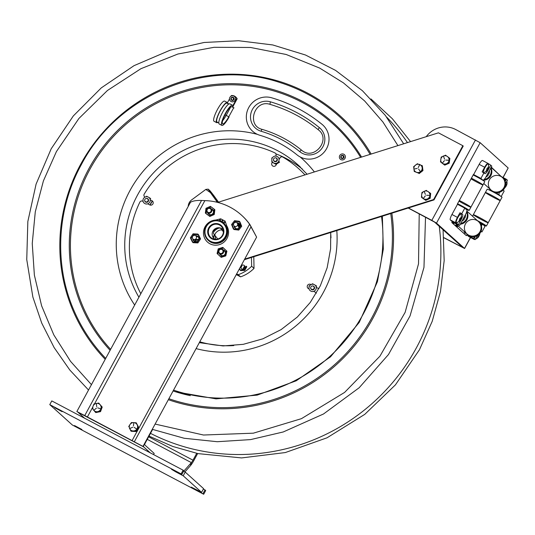 <?xml version="1.0" encoding="UTF-8"?>
<svg xmlns="http://www.w3.org/2000/svg" width="535" height="535" viewBox="0 0 535 535"><rect width="100%" height="100%" fill="white"/><g stroke="black" fill="none" stroke-linecap="round" stroke-linejoin="round"><path stroke-width="0.8" d="M175.921 471.95L171.501 469.295L181.806 474.525L183.819 470.813L183.117 470.178L51.788 400.916L49.775 404.627L72.359 425.004L203.688 494.266L191.269 487.131L201.575 492.354L203.588 488.649L185.23 472.091L183.217 475.796L175.921 471.95L176.149 471.536M183.599 471.228L185.23 472.091M81.895 429.505L74.532 425.566L81.895 429.505M62.127 411.676L54.764 407.73L62.127 411.676M203.36 489.057L204.999 489.92L202.986 493.631M203.688 494.266L205.701 490.555L204.999 489.92M181.806 474.525L181.104 473.89L183.117 470.178M181.104 473.89L49.775 404.627M201.575 492.354L183.217 475.796M184.916 471.923L190.433 465.691A8.453 1.846 -62.2 0 0 193.69 460.822L197.649 453.533M190.433 465.691L191.356 462.621L183.692 471.275M147.245 439.355L191.356 462.621A4.226 0.923 117.8 0 0 192.988 460.187L196.706 453.332M152.094 429.638L152.381 429.893L145.413 442.733A2.113 0.461 117.8 0 0 144.758 444.906L154.187 453.419L153.552 454.589M144.102 444.358A4.387 0.956 117.8 0 0 143.674 446.899L78.01 412.271L84.617 418.236M150.281 452.864L143.674 446.899M148.182 199.903A1.772 1.732 -47.9 0 0 145.366 198.839A1.772 1.732 -47.9 0 0 145.787 201.835A1.772 1.732 -47.9 0 0 148.182 199.903M313.965 288.539A1.772 1.732 -47.9 0 0 312.4 285.978A1.772 1.732 -47.9 0 0 310.935 288.673A1.772 1.732 -47.9 0 0 313.965 288.539M276.782 160.393A1.772 1.732 -47.9 0 0 275.217 157.832A1.772 1.732 -47.9 0 0 273.753 160.533A1.772 1.732 -47.9 0 0 276.782 160.393M341.136 157.243A1.859 1.812 -47.9 0 0 341.23 158.119M343.443 155.665A1.859 1.812 -47.9 0 0 342.567 155.658M231.675 99.777A1.859 1.812 -47.9 0 0 231.749 100.292M233.889 97.918A1.859 1.812 -47.9 0 0 233.367 97.898M149.9 204.979A101.429 98.828 132.1 0 1 152.254 200.886A101.429 98.828 -47.9 0 0 149.9 204.979M271.834 160.547A3.712 3.611 -47.9 0 0 273.117 162.647L271.907 162.031L271.807 159.263A3.712 3.611 -47.9 0 1 273.01 157.049L274.114 156.354A3.712 3.611 -47.9 0 1 276.595 156.24L277.725 156.835A3.712 3.611 -47.9 0 1 279.009 158.935A101.429 98.828 132.1 0 1 279.33 159.076A101.429 98.828 -47.9 0 0 279.009 158.935L279.029 160.226A3.712 3.611 -47.9 0 1 277.832 162.439L275.552 163.951L276.02 164.379L279.584 162.132L279.109 161.704L277.832 162.439M146.737 202.31A104.646 101.964 132.1 0 1 146.991 201.842M148.162 199.802A104.646 101.964 132.1 0 1 148.382 199.428M275.893 153.853A104.646 101.964 132.1 0 1 302.302 169M341.029 157.885A1.859 1.812 132.1 0 1 341.236 156.34M341.678 155.852A1.859 1.812 132.1 0 1 343.189 155.491M453.64 224.198A2.876 2.802 132.1 0 1 453.259 222.968A2.909 2.829 -47.9 0 0 453.54 224.111M453.633 223.135A2.876 2.802 -47.9 0 0 454.021 224.546M223.255 228.305A13.188 12.847 -47.9 0 0 222.767 228.438M221.905 228.719A13.188 12.847 -47.9 0 0 221.283 228.967M214.655 235.059A13.188 12.847 -47.9 0 0 213.505 238.028M213.311 238.918A13.188 12.847 -47.9 0 0 213.231 239.419M223.088 227.937A13.188 12.847 -47.9 0 0 222.587 228.071M221.436 228.445A13.188 12.847 -47.9 0 0 221.022 228.612M214.348 234.651A13.188 12.847 -47.9 0 0 213.184 237.587M212.93 238.77A13.188 12.847 -47.9 0 0 212.85 239.285M462.849 145.714L463.23 146.055L433.992 199.909L433.611 199.562L462.849 145.714L438.433 132.834L217.718 202.411A9.724 0.448 53.5 0 1 213.492 196.793A9.724 0.448 53.5 0 1 209.325 190.467A9.724 0.448 53.5 0 1 212.502 194.078A9.724 0.448 53.5 0 1 218.481 202.176M244.375 259.682L433.992 199.909M234.885 226.459A2.876 2.802 -47.9 0 0 235.614 228.318M239.446 224.071A2.876 2.802 -47.9 0 0 237.52 223.543M208.603 213.599A2.876 2.802 -47.9 0 0 209.085 214.328M212.917 210.081A2.876 2.802 -47.9 0 0 212.141 209.68M211.358 209.539A2.876 2.802 -47.9 0 0 210.991 209.553M208.356 212.469A2.876 2.802 -47.9 0 0 208.382 212.836M220.487 254.56A2.876 2.802 -47.9 0 0 220.968 255.289M224.8 251.042A2.876 2.802 -47.9 0 0 224.025 250.634M223.242 250.5A2.876 2.802 -47.9 0 0 222.874 250.507M220.239 253.429A2.876 2.802 -47.9 0 0 220.266 253.791M193.71 239.439A2.876 2.802 -47.9 0 0 194.439 241.298M198.271 237.052A2.876 2.802 -47.9 0 0 196.345 236.517M244.676 259.121L433.611 199.562M236.276 228.686A2.876 2.802 132.1 0 1 234.511 226.292M237.313 223.189A2.876 2.802 132.1 0 1 239.874 224.7M209.747 214.696A2.876 2.802 132.1 0 1 208.222 213.258M211.76 209.332A2.876 2.802 132.1 0 1 213.351 210.71M221.637 255.656A2.876 2.802 132.1 0 1 220.106 254.219M223.643 250.293A2.876 2.802 132.1 0 1 225.235 251.664M195.108 241.666A2.876 2.802 132.1 0 1 193.342 239.265M196.138 236.162A2.876 2.802 132.1 0 1 198.706 237.674M222.119 222.078L223.195 220.092L225.115 221.109L226.746 225.823A12.726 12.405 -47.9 0 1 220.54 244.241A12.726 12.405 -47.9 0 1 203.701 235.353A12.726 12.405 -47.9 0 1 215.806 220.052L220.687 218.775L222.613 219.785L221.55 221.744M222.065 222.172L221.885 222.507M225.556 226.693A10.753 10.479 132.1 0 1 211.86 241.867M221.945 222.399A11.496 11.202 132.1 0 0 221.329 222.145L221.483 221.864M219.524 220.066A0.662 0.642 132.1 0 1 220.647 220.012A0.662 0.642 132.1 0 1 220.106 221.015A0.662 0.642 132.1 0 1 219.524 220.066M223.536 222.179A0.662 0.642 132.1 0 1 224.66 222.132A0.662 0.642 132.1 0 1 224.118 223.135A0.662 0.642 132.1 0 1 223.536 222.179M238.757 230.09L241.7 226.265L239.927 221.878L235.213 221.323L232.27 225.148L234.042 229.535L238.757 230.09L238.068 229.468L233.354 228.913L231.581 224.526L234.524 220.694L239.239 221.256L241.011 225.643L238.068 229.468M234.042 229.535L233.354 228.913M241.7 226.265L241.011 225.643M232.27 225.148L231.581 224.526M235.213 221.323L234.524 220.694M239.927 221.878L239.239 221.256M197.876 242.93L200.565 238.918L198.498 234.671L193.744 234.437L191.062 238.449L193.128 242.696L197.876 242.93L197.188 242.308L192.439 242.074L190.373 237.828L193.055 233.815L197.81 234.049L199.876 238.296L197.188 242.308M193.128 242.696L192.439 242.074M200.565 238.918L199.876 238.296M191.062 238.449L190.373 237.828M193.744 234.437L193.055 233.815M198.498 234.671L197.81 234.049M207.754 208.496L206.671 208.917L206.062 213.666L209.847 216.468L214.241 214.515L213.552 213.893L209.158 215.846L205.366 213.044L205.982 208.296L210.375 206.343L214.16 209.145L213.552 213.893M209.847 216.468L209.158 215.846M214.241 214.515L214.856 209.767L214.16 209.145M206.062 213.666L205.366 213.044M206.671 208.917L205.982 208.296M214.147 209.252L210.375 206.343M211.064 206.965L208.817 208.041M225.777 255.89L225.088 255.269L220.514 256.72L221.202 257.342L225.777 255.89L226.914 251.223L223.476 248.006L218.902 249.457L217.765 254.125L220.534 256.713M220.514 256.72L217.076 253.503L218.213 248.835L222.787 247.384L225.803 250.206L226.225 250.601L225.088 255.269M217.765 254.125L217.076 253.503M218.902 249.457L218.213 248.835M223.476 248.006L222.787 247.384M226.914 251.223L226.225 250.601M210.91 211.439A2.133 2.08 -47.9 0 0 209.031 208.362A2.133 2.08 -47.9 0 0 207.272 211.599A2.133 2.08 -47.9 0 0 210.91 211.439M208.316 212.455A2.642 2.575 -47.9 0 0 208.476 213.124M207.46 212.569A2.642 2.575 -47.9 0 0 211.512 211.813A2.642 2.575 -47.9 0 0 207.319 208.884A2.642 2.575 -47.9 0 0 207.46 212.569L209.138 214.08A2.642 2.575 -47.9 0 0 210.971 214.729M213.505 211.92A2.642 2.575 -47.9 0 0 212.676 210.161L210.997 208.65M211.659 209.6A2.642 2.575 -47.9 0 0 210.971 209.506M196.271 238.409A2.133 2.08 -47.9 0 0 194.386 235.326A2.133 2.08 -47.9 0 0 192.627 238.57A2.133 2.08 -47.9 0 0 196.271 238.409M237.44 225.429A2.133 2.08 -47.9 0 0 235.56 222.353A2.133 2.08 -47.9 0 0 233.802 225.589A2.133 2.08 -47.9 0 0 237.44 225.429M222.801 252.4A2.133 2.08 -47.9 0 0 220.915 249.317A2.133 2.08 -47.9 0 0 219.156 252.56A2.133 2.08 -47.9 0 0 222.801 252.4M220.199 253.409A2.642 2.575 -47.9 0 0 220.36 254.085M219.343 253.53A2.642 2.575 -47.9 0 0 223.396 252.767A2.642 2.575 -47.9 0 0 219.203 249.845A2.642 2.575 -47.9 0 0 219.343 253.53L221.022 255.041A2.642 2.575 -47.9 0 0 222.861 255.69M225.389 252.881A2.642 2.575 -47.9 0 0 224.56 251.116L222.881 249.604M223.543 250.561A2.642 2.575 -47.9 0 0 222.854 250.467M96.374 408.158L94.06 410.131M92.281 408.526L93.057 406.185A4.226 4.119 132.1 0 1 98.413 403.591A4.226 4.119 132.1 0 1 100.868 408.901A4.226 4.119 132.1 0 1 95.504 411.495A4.226 4.119 132.1 0 1 93.057 406.185L93.959 403.958L98.707 403.036L101.77 406.674L100.085 411.241L95.344 412.164L93.271 409.583M96.741 406.74L96.407 403.758L96.741 406.74M97.711 407.897L100.58 408.713L97.711 407.897M94.367 410.88L95.431 412.144M100.085 411.241L100.526 411.642L95.785 412.565L95.344 412.164M100.526 411.642L102.212 407.075L101.77 406.674M102.212 407.075L98.707 403.036M99.049 403.45L98.386 403.584M94.374 404.333L93.959 403.958M92.876 408.486L92.715 408.927M136.559 428.936L134.084 427.305M128.708 426.602L129.998 424.522A4.226 4.119 132.1 0 1 135.79 423.272A4.226 4.119 132.1 0 1 136.886 429.05A4.226 4.119 132.1 0 1 131.095 430.294A4.226 4.119 132.1 0 1 129.998 424.522L131.416 422.55L136.218 422.784L138.304 427.077L135.589 431.136L130.794 430.896L129.296 427.311M133.422 425.947L133.81 422.951L133.422 425.947M132.727 427.238L129.951 428.468L132.727 427.238M130.527 429.846L131.042 430.896M135.589 431.136L136.03 431.531L131.236 431.29L130.794 430.896M136.03 431.531L138.746 427.472L138.304 427.077M138.746 427.472L136.218 422.784M136.392 423.172L135.549 423.125M131.898 422.944L131.416 422.55M297.045 154.889A111.547 108.692 -47.9 0 0 259.849 135.268A19.735 19.233 132.1 0 1 247.25 111.073A19.735 19.233 132.1 0 1 271.72 97.811A151.017 147.152 132.1 0 1 322.077 124.374A19.735 19.233 132.1 0 1 324.457 151.786A19.735 19.233 132.1 0 1 297.045 154.889M230.759 106.92L226.165 115.386A9.704 2.12 -62.2 0 1 222.627 120.736M234.016 107.923L233.735 107.669L228.786 116.77A9.704 2.12 -62.2 0 1 222.64 123.893A9.704 2.12 -62.2 0 1 225.295 114.323A9.704 2.12 -62.2 0 1 231.695 106.732A9.704 2.12 -62.2 0 1 231.789 106.799L231.581 106.686M233.735 107.669L232.284 106.9M231.789 106.799L232.157 107.127L232.966 105.642L232.598 105.315A11.395 2.488 117.8 0 0 232.484 105.234A11.395 2.488 117.8 0 0 224.967 114.149A11.395 2.488 117.8 0 0 221.858 125.391A11.395 2.488 117.8 0 0 229.074 117.025M229.97 103.93A11.395 2.488 117.8 0 0 229.856 103.85A11.395 2.488 117.8 0 0 222.339 112.765A11.395 2.488 117.8 0 0 219.23 124L221.858 125.391M226.893 102.446L227.415 102.58A11.395 2.488 117.8 0 0 227.301 102.499A11.395 2.488 117.8 0 0 219.791 111.42A11.395 2.488 117.8 0 0 216.675 122.655A11.395 2.488 117.8 0 0 217.798 122.408M224.787 101.195A11.395 2.488 117.8 0 0 224.673 101.115A11.395 2.488 117.8 0 0 217.163 110.036A11.395 2.488 117.8 0 0 214.047 121.271L216.675 122.655M232.651 107.094L237.159 98.794A5.497 5.35 -47.9 0 0 235.781 97.049M231.722 100.279A1.725 1.679 132.1 0 1 231.561 99.677M233.26 97.798A1.725 1.679 132.1 0 1 233.869 97.898M232.919 105.602L236.791 98.46A5.497 5.35 -47.9 0 0 231.321 95.578L230.946 96.26M229.482 98.962L227.482 102.64M227.435 102.727L227.248 103.074L228.947 103.964M232.498 97.524A1.725 1.679 132.1 0 1 233.648 97.624M231.428 100.085A1.725 1.679 132.1 0 1 231.207 98.948M226.044 102.834L226.559 103.108M226.372 103.155L226.024 102.847M227.061 103.235A10.653 2.327 117.8 0 0 226.954 103.161A10.653 2.327 117.8 0 0 219.932 111.494A10.653 2.327 117.8 0 0 217.023 122L218.795 122.936M343.865 156.2A1.725 1.679 -47.9 0 0 343.363 156.153M341.704 157.992A1.725 1.679 -47.9 0 0 341.805 158.48M233.019 101.77A3.056 2.976 -47.9 0 0 234.798 96.808A3.056 2.976 -47.9 0 0 229.662 97.858A3.056 2.976 -47.9 0 0 233.019 101.77M232.21 97.21A1.658 1.612 -47.9 0 0 231.247 99.898A1.658 1.612 -47.9 0 0 234.029 99.329A1.658 1.612 -47.9 0 0 232.21 97.21M343.263 159.804A3.056 2.976 -47.9 0 0 344.446 154.682A3.056 2.976 -47.9 0 0 339.451 156.327A3.056 2.976 -47.9 0 0 343.263 159.804M341.912 155.384A1.658 1.612 -47.9 0 0 341.27 158.159A1.658 1.612 -47.9 0 0 343.978 157.27A1.658 1.612 -47.9 0 0 341.912 155.384M342.166 158.046L342.266 158.708M344.032 157.778L343.818 156.588L343.156 156.695M342.52 158.133A1.271 1.237 132.1 0 1 341.183 156.467A1.271 1.237 132.1 0 1 343.323 156.1A1.271 1.237 132.1 0 1 342.52 158.133M232.27 99.978L232.391 100.633M233.421 99.543L233.053 99.858M234.123 99.644L233.869 98.46L233.213 98.594M232.672 100.005A1.271 1.237 132.1 0 1 231.274 98.38A1.271 1.237 132.1 0 1 233.407 97.938A1.271 1.237 132.1 0 1 232.672 100.005M456.154 226.559L457.893 226.532L457.204 225.91L455.492 225.87M443.642 161.403A3.551 3.457 -47.9 0 0 443.582 161.751M421.881 197.642L425.766 200.384L421.881 197.642M425.766 200.384L430.167 198.325L429.725 197.93L425.325 199.99M430.167 198.325L430.688 193.51L430.247 193.115L429.725 197.93M430.234 193.195L428.843 192.212M427.545 191.296L430.247 193.115M426.803 190.768L426.362 190.975M422.376 192.807L421.961 192.433L426.362 190.373M421.961 196.893L421.894 197.555M421.44 197.248L421.961 192.433M421.64 194.78A4.226 4.119 132.1 0 1 426.228 190.962A4.226 4.119 132.1 0 1 429.926 195.462A4.226 4.119 132.1 0 1 425.332 199.287A4.226 4.119 132.1 0 1 421.64 194.78M425.365 194.406L424.308 191.617L425.365 194.406M425.358 195.857L423.452 198.238L425.358 195.857M426.602 195.275L429.598 195.355L426.602 195.275M421.934 165.643L420.811 165.195M418.283 164.191L422.356 165.81L422.958 170.585L422.516 170.19L418.678 173.2L414.244 171.441L413.649 166.666L417.481 163.656M414.09 167.081L413.649 166.666M414.551 170.779L414.652 171.595M418.678 173.2L414.244 171.441M419.119 173.594L422.958 170.585M421.914 165.415L422.516 170.19M422.155 167.743A4.226 4.119 132.1 0 1 418.537 172.497A4.226 4.119 132.1 0 1 413.883 168.993A4.226 4.119 132.1 0 1 417.501 164.238A4.226 4.119 132.1 0 1 422.155 167.743M418.584 168.973L420.269 171.427L418.584 168.973M418.263 167.562L419.58 164.82L418.263 167.562M417.18 168.411L414.224 169.027L417.18 168.411M447.24 160.253A2.133 2.08 132.1 0 1 448.317 160.319M440.947 162.252L444.725 165.134L440.947 162.252M444.725 165.134L449.193 163.235L448.751 162.841L444.284 164.74M449.193 163.235L449.881 158.44L449.44 158.039L448.751 162.841M449.433 158.093L447.976 156.982M446.932 156.187L449.44 158.039M446.103 155.551L445.622 155.759M441.609 157.43L441.194 157.063L445.662 155.157M441.047 161.55L440.954 162.192M440.506 161.858L441.194 157.063M440.786 159.403A4.226 4.119 132.1 0 1 445.508 155.745A4.226 4.119 132.1 0 1 449.032 160.38A4.226 4.119 132.1 0 1 444.317 164.038A4.226 4.119 132.1 0 1 440.786 159.403M444.525 159.156L443.568 156.327L444.525 159.156M444.458 160.614L442.472 162.921L444.458 160.614M445.722 160.072L448.718 160.259L445.722 160.072M452.309 221.697A2.133 2.08 -47.9 0 0 454.964 223.135M456.984 224.961L456.984 224.967A2.909 2.829 132.1 0 1 454.643 225.108M233.775 345.583A102.272 99.657 132.1 0 1 199.782 341.811M313.677 291.361L315.456 292.297A2.113 2.06 132.1 0 1 316.339 293.22M309.07 288.933L308.427 288.592A2.374 2.314 132.1 0 1 307.511 285.423A2.374 2.314 132.1 0 1 310.695 284.419L311.082 284.627M316.192 287.322L317.723 288.124A2.113 2.06 132.1 0 0 319.047 288.325M279.023 159.637L279.945 157.939A2.113 2.06 132.1 0 1 282.854 157.089A102.272 99.657 132.1 0 1 304.983 174.905M330.603 232.498A102.272 99.657 132.1 0 1 330.971 237.841M276.669 163.971L276.067 165.081A2.374 2.314 132.1 0 1 272.883 166.084A2.374 2.314 132.1 0 1 271.961 162.914L272.268 162.352M275.672 156.08L275.839 155.772A2.113 2.06 132.1 0 0 274.943 152.916A102.272 99.657 132.1 0 0 144.209 194.125A2.113 2.06 132.1 0 0 144.978 197.027L145.099 197.087M150.208 199.782L152.007 200.732A2.374 2.314 132.1 0 1 152.923 203.902A2.374 2.314 132.1 0 1 149.74 204.905L147.693 203.822M143.086 201.394L142.711 201.2A2.113 2.06 132.1 0 0 139.842 202.176A102.272 99.657 132.1 0 0 140.812 293.728M242.776 269.292L243.084 268.73A2.327 2.267 132.1 0 1 243.579 267.814L244.408 266.29L244.963 266.577M236.283 274.582L240.589 276.849A34.487 33.605 -47.9 0 0 254.025 268.376L253.797 256.706M221.095 226.111A1.016 0.99 132.1 0 1 221.383 225.844L221.517 225.757M212.89 231.2L217.33 228.398M241.519 265.581L241.552 265.627A1.016 0.99 132.1 0 1 241.512 266.724A4.688 4.568 -47.9 0 0 240.904 267.928M243.164 269.265A2.153 2.1 132.1 0 1 245.03 267.199M242.743 265.039A1.077 1.05 132.1 0 1 242.041 265.24M254.025 268.376L251.644 266.229A34.487 33.605 132.1 0 1 238.209 274.702L236.664 273.887M240.589 276.849L238.209 274.702M251.477 257.442L251.644 266.229M216.722 228.017A1.016 0.99 132.1 0 1 217.37 228.458L217.457 228.605M215.337 229.91L212.709 231.568M210.215 236.891L210.235 237.694M209.352 236.737L209.332 235.681M220.199 228.238L219.999 227.903M220.28 225.456L220.794 225.135M221.677 225.917L221.202 226.211M215.15 239.279A11.663 11.369 132.1 0 1 215.404 238.242M222.446 230.531A11.663 11.369 132.1 0 1 223.316 230.224M193.958 240.563A34.487 33.605 132.1 0 1 194.058 239.519M241.044 266.176A2.153 2.1 132.1 0 1 244.722 266.009A2.153 2.1 132.1 0 1 242.943 269.286A2.153 2.1 132.1 0 1 241.044 266.176M198.525 240.068L196.265 240.095L195.502 241.733M196.265 240.095L195.643 239.533L194.613 241.419M195.643 239.533L198.839 239.386M239.493 268.67L240.636 270.603L239.346 268.951M240.636 270.603L244.776 270.416L246.782 266.731L246.16 266.169L244.154 269.854L240.014 270.041M244.776 270.416L244.154 269.854M147.165 196.706L146.583 196.225L147.794 196.847A3.712 3.611 -47.9 0 0 145.306 196.96L144.209 197.649A3.712 3.611 -47.9 0 0 143.005 199.863L143.032 201.153A3.712 3.611 -47.9 0 0 144.316 203.253L145.44 203.848A3.712 3.611 -47.9 0 0 147.927 203.735L149.024 203.039A3.712 3.611 -47.9 0 0 150.228 200.826L150.201 199.542A3.712 3.611 -47.9 0 0 148.917 197.442L150.696 198.572L149.385 197.883M147.794 196.847L148.917 197.442M144.798 199.649A1.993 1.946 -47.9 0 0 146.416 202.31A1.993 1.946 -47.9 0 0 148.549 199.943A1.993 1.946 -47.9 0 0 145.734 198.605M275.552 163.951L273.117 162.647M274.241 163.242A3.712 3.611 -47.9 0 0 276.729 163.128M273.599 159.042A1.993 1.946 -47.9 0 0 275.217 161.71A1.993 1.946 -47.9 0 0 277.357 159.336A1.993 1.946 -47.9 0 0 274.542 158.006M271.807 159.263L271.827 157.865L272.161 158.166M272.368 161.844L272.382 162.272M271.907 162.031L276.02 164.379M309.344 286.305L309.009 286.011L310.193 285.188A3.712 3.611 -47.9 0 0 308.989 287.402L309.016 288.693A3.712 3.611 -47.9 0 0 310.3 290.793L311.423 291.381A3.712 3.611 -47.9 0 0 313.911 291.274L315.015 290.579A3.712 3.611 -47.9 0 0 316.212 288.365L316.192 287.074A3.712 3.611 -47.9 0 0 314.908 284.974L316.687 286.111L315.376 285.416M313.777 284.379A3.712 3.611 -47.9 0 0 311.296 284.493L312.574 283.764L314.908 284.974M310.193 285.188L311.296 284.493M310.781 287.188A1.993 1.946 -47.9 0 0 312.4 289.85A1.993 1.946 -47.9 0 0 314.54 287.482A1.993 1.946 -47.9 0 0 311.724 286.145M312.574 283.764L313.042 284.192M503.014 177.486L508.176 167.983L480.162 142.705L436.507 223.108L464.594 248.487L443.816 237.747M467.162 234.143L466.339 235.661L451.801 222.54L452.269 221.677M457.612 204.357L457.345 204.116L473.455 174.443L475.174 175.995M476.036 175.828L475.662 176.249M484.83 161.704L485.961 162.306M491.277 167.101L499.376 174.805M492.454 191.583L491.926 190.834M480.162 142.705L455.693 129.517A23.246 22.651 132.1 0 0 426.228 136.686M508.176 167.983L503.114 177.54M408.365 207.981L431.825 220.353L475.481 139.949M436.507 223.108L431.825 220.353M443.803 237.6L462.594 247.397L434.547 222.072L408.198 208.035M490.582 190.634L489.953 189.838M464.647 234.129L465.47 232.611M453.158 223.77A2.909 2.829 132.1 0 1 452.864 222.667M483.072 180.442L485.171 178.349L491.805 166.124L490.742 165.168L488.234 169.796A5.276 1.15 -62.2 0 1 484.891 173.661A5.276 1.15 -62.2 0 1 484.837 173.628L482.135 171.869L484.643 167.241A5.276 1.15 -62.2 0 1 487.987 163.369A5.276 1.15 -62.2 0 1 488.04 163.409L490.742 165.168M483.252 180.509L480.932 178.409L483.954 172.832M488.495 164.987A8.453 8.239 -47.9 0 0 488.488 164.981L488.923 164.205M480.932 178.409L473.635 174.564L479.173 164.359A5.276 1.15 -62.2 0 1 482.516 160.487A5.276 1.15 -62.2 0 1 482.57 160.52L488.04 163.409M487.191 163.69L487.733 163.977M488.315 164.278L488.756 164.512M489.826 188.955L489.639 189.55L490.455 190.286L490.635 189.684M499.476 192.292L498.801 194.533L496.895 193.376L497.45 192.64M500.7 196.251L498.801 194.533M503.161 190.052A5.276 1.15 -62.2 0 0 503.274 190.259L504.157 191.055L501.168 196.559M505.595 183.572L507.421 180.208L506.357 179.252L505.174 181.432M506.19 179.559L505.595 179.245L504.853 180.616M501.415 176.644L506.357 179.252M464.788 208.142L457.492 204.29L451.948 214.495A5.276 1.15 -62.2 0 0 450.316 219.918L452.262 221.671L459.558 225.523L466.192 213.298L467.115 210.235L464.788 208.142L461.758 213.719L462.641 214.508A5.276 1.15 -62.2 0 1 461.01 219.932L458.495 224.566L456.669 223.603L457.318 222.406M459.558 225.523L458.495 224.566M460.963 214.127A5.276 1.15 117.8 0 0 460.816 213.552L459.933 212.756L461.758 213.719M456.669 223.603L455.787 222.807A5.276 1.15 -62.2 0 1 457.418 217.384L459.933 212.756M481.119 231.18L481.955 231.943L484.984 226.365L482.657 224.265L481.339 225.75M474.759 239.392A5.276 1.15 -62.2 0 1 474.277 239.479A5.276 1.15 -62.2 0 1 474.224 239.439L473.348 238.643L475.167 239.606L474.11 238.65L475.321 236.41M475.167 239.606L477.367 235.567M474.458 236.597L473.515 238.336M481.955 231.943L481.012 231.441M480.617 224.058L482.135 224.861M468.867 236.617A5.276 1.15 -62.2 0 1 468.807 236.59A5.276 1.15 -62.2 0 1 468.754 236.557L466.814 234.805L474.11 238.65M471.047 178.871A8.453 0.455 28.5 0 0 478.751 183.097A8.453 0.455 28.5 0 0 482.985 184.936A8.453 0.455 -151.5 0 0 474.144 179.626A8.453 0.455 28.5 0 1 482.985 184.936L470.907 207.185A8.453 0.455 -151.5 0 0 467.062 204.637A8.453 0.455 -151.5 0 0 459.318 200.471A8.453 0.455 28.5 0 1 462.066 201.876A8.453 0.455 28.5 0 1 470.907 207.185A8.453 0.455 28.5 0 1 466.674 205.353A8.453 0.455 28.5 0 1 458.963 201.127M474.144 179.626A8.453 0.455 -151.5 0 0 471.402 178.222A8.453 0.455 28.5 0 1 474.144 179.626M465.771 209.031A8.453 0.455 -151.5 0 0 469.141 210.429A8.453 0.455 -151.5 0 0 465.296 207.881A8.453 0.455 -151.5 0 0 457.559 203.721M465.437 208.724A6.634 0.361 -151.5 0 0 467.51 209.486L464.848 208.195M467.343 209.332L461.05 205.634A6.634 0.361 -151.5 0 1 467.343 209.332M457.365 204.076L460.174 205.172A6.634 0.361 -151.5 0 0 457.492 203.835M457.371 204.143L459.09 205.132M463.912 207.68L460.154 205.694M473.161 174.978A8.453 0.455 28.5 0 1 475.909 176.383A8.453 0.455 28.5 0 1 484.75 181.686L482.985 184.936M479.34 217.471A8.453 0.455 28.5 0 1 488.181 222.774A8.453 0.455 28.5 0 1 480.537 219.143A8.453 0.455 28.5 0 1 473.328 214.709A8.453 0.455 28.5 0 1 479.34 217.471M491.424 195.215A8.453 0.455 -151.5 0 0 485.405 192.46A8.453 0.455 28.5 0 1 491.424 195.215A8.453 0.455 28.5 0 1 500.265 200.525A8.453 0.455 -151.5 0 0 491.424 195.215M479.882 222.988A8.453 0.455 -151.5 0 0 480.403 223.262A8.453 0.455 -151.5 0 0 482.563 224.372M483.051 224.62A8.453 0.455 -151.5 0 0 486.422 226.017A8.453 0.455 -151.5 0 0 477.421 220.627M500.265 200.525L488.181 222.774A8.453 0.455 -151.5 0 0 480.972 218.34A8.453 0.455 -151.5 0 0 473.328 214.709L487.171 189.209A8.453 0.455 28.5 0 1 493.19 191.971A8.453 0.455 28.5 0 1 502.024 197.275L500.265 200.525A8.453 0.455 28.5 0 1 492.621 196.893A8.453 0.455 28.5 0 1 485.405 192.46M482.717 224.312A6.634 0.361 -151.5 0 0 484.79 225.075L480.537 223.215A6.634 0.361 -151.5 0 0 482.644 224.279M484.616 224.921L478.323 221.222A6.634 0.361 -151.5 0 1 484.616 224.921M479.286 222.326L478.35 221.463M505.555 185.05A5.397 2.093 -60.2 0 0 505.782 184.582A6.473 0.348 28.5 0 1 506.317 184.95A6.473 6.306 -47.9 0 0 506.692 183.552A5.397 1.13 -25.9 0 1 506.966 183.793A6.473 6.306 132.1 0 1 506.585 185.19A6.473 0.348 28.5 0 1 506.598 185.237A6.473 0.348 28.5 0 1 506.525 185.25A5.397 4.012 -64.9 0 1 505.756 186.668A6.473 0.348 -151.5 0 0 505.776 186.668M504.719 187.845A6.527 6.527 0 0 0 505.822 186.655A6.473 0.348 -151.5 0 0 505.816 186.608A6.473 6.306 132.1 0 1 504.846 187.698A5.397 0.789 -98 0 1 504.799 187.691M505.12 186.902A6.473 6.306 -47.9 0 0 505.548 186.367A6.473 0.348 -151.5 0 0 505.334 186.213M488.161 168.599A6.473 0.348 28.5 0 0 488.147 168.558A6.473 6.306 132.1 0 0 488.529 167.161A5.397 1.13 -25.9 0 0 488.254 166.913A6.473 6.306 -47.9 0 1 487.88 168.318A6.473 0.348 28.5 0 0 487.345 167.943A5.397 2.093 -60.2 0 1 486.576 169.361A6.473 0.348 -151.5 0 1 487.111 169.729A6.473 6.306 -47.9 0 1 486.134 170.819A5.397 0.789 -98 0 0 486.409 171.06A6.473 6.306 132.1 0 0 487.378 169.976A6.473 0.348 -151.5 0 1 487.385 170.023A6.527 6.527 0 0 1 483.834 172.504A4.842 1.057 -62.2 0 1 485.051 167.482A4.842 1.057 -62.2 0 1 488.261 164.118A6.527 6.527 0 0 1 488.161 168.599A6.473 0.348 28.5 0 1 488.087 168.619A5.397 4.012 -64.9 0 1 487.318 170.03A6.473 0.348 -151.5 0 0 487.338 170.036M475.408 239.172A6.527 6.527 0 0 0 478.598 236.798A6.473 0.348 -151.5 0 0 478.591 236.751A6.473 6.306 132.1 0 1 477.621 237.841A5.397 0.789 -98 0 1 477.347 237.593A6.473 6.306 -47.9 0 0 478.323 236.51A6.473 0.348 -151.5 0 0 477.788 236.136A5.397 2.093 -60.2 0 0 478.544 234.745A6.473 0.348 28.5 0 1 479.092 235.092A6.473 6.306 -47.9 0 0 479.434 233.902M479.587 233.735A5.397 1.13 -25.9 0 1 479.741 233.935A6.473 6.306 132.1 0 1 479.36 235.333A6.473 0.348 28.5 0 1 479.373 235.373A6.473 0.348 28.5 0 1 479.3 235.393A5.397 4.012 -64.9 0 1 478.531 236.811A6.473 0.348 -151.5 0 0 478.551 236.811M460.936 218.741A6.473 0.348 28.5 0 0 460.923 218.701A6.473 6.306 132.1 0 0 461.304 217.297A5.397 1.13 -25.9 0 0 461.03 217.056A6.473 6.306 -47.9 0 1 460.655 218.454A6.473 0.348 28.5 0 0 460.12 218.086A5.397 2.093 -60.2 0 1 459.351 219.504A6.473 0.348 -151.5 0 1 459.886 219.872A6.473 6.306 -47.9 0 1 458.91 220.962A5.397 0.789 -98 0 0 459.184 221.202A6.473 6.306 132.1 0 0 460.154 220.119A6.473 0.348 -151.5 0 1 460.16 220.159A6.527 6.527 0 0 1 456.609 222.647A4.842 1.057 -62.2 0 1 457.826 217.625A4.842 1.057 -62.2 0 1 461.036 214.254A6.527 6.527 0 0 1 460.936 218.741A6.473 0.348 28.5 0 1 460.862 218.755A5.397 4.012 -64.9 0 1 460.093 220.173A6.473 0.348 -151.5 0 0 460.113 220.173M465.055 232.243A3.712 0.809 -62.2 0 1 464.534 232.538L464.32 232.344A3.712 0.809 -62.2 0 1 464.36 231.615M490.896 167.796A8.453 8.239 132.1 0 1 483.493 180.241A8.453 8.239 -47.9 0 0 490.896 167.796M490.996 190.012A8.453 8.239 -47.9 0 0 502.773 189.25A8.453 8.239 -47.9 0 0 502.318 177.459A8.453 8.239 132.1 0 1 502.773 189.25A8.453 8.239 132.1 0 1 489.358 179.887A8.453 8.239 132.1 0 1 502.318 177.459L502.933 178.015A8.453 8.239 132.1 0 1 503.388 189.811A8.453 8.239 132.1 0 1 491.611 190.567L483.767 183.492M484.088 179.573A8.453 8.239 -47.9 0 0 490.702 168.164M487.418 164.191A8.453 8.239 -47.9 0 0 486.944 163.917M475.882 176.002A8.453 8.239 -47.9 0 0 476.297 176.59M481.747 179.633A8.453 8.239 -47.9 0 0 482.336 179.68M487.866 173.373L488.863 173.902A6.634 6.467 -47.9 0 0 489.418 170.518M487.385 174.263L488.381 174.791A6.634 6.467 -47.9 0 1 485.833 177.125M484.376 168.826A2.902 2.829 -47.9 0 0 483.901 168.612M466.747 211.452A8.453 8.239 132.1 0 1 460.24 224.252A8.453 8.239 -47.9 0 0 466.747 211.452M467.075 234.062A8.453 8.239 -47.9 0 0 478.852 233.307A8.453 8.239 -47.9 0 0 478.397 221.51A8.453 8.239 132.1 0 1 478.852 233.307A8.453 8.239 132.1 0 1 465.443 223.938A8.453 8.239 132.1 0 1 478.397 221.51L479.019 222.072A8.453 8.239 132.1 0 1 479.474 233.862A8.453 8.239 132.1 0 1 467.69 234.618L454.864 223.048M460.635 223.53A8.453 8.239 -47.9 0 0 466.627 211.847M463.952 217.431L464.942 217.952A6.634 6.467 -47.9 0 0 465.503 214.568M463.464 218.32L464.46 218.842A6.634 6.467 -47.9 0 1 461.912 221.176M216.815 202.19L216.287 200.725A11.75 0.535 53.5 0 0 217.538 202.37M218.541 202.156L213.94 195.79A11.75 0.535 53.5 0 0 209.927 190.681L208.215 189.136A11.75 0.535 53.5 0 0 210.409 192.607L205.828 189.41L208.215 189.136M188.2 206.457A8.453 8.239 132.1 0 1 191.69 199.863L205.828 189.41M210.409 192.607L216.287 200.725M214.053 197.569A8.854 0.408 -126.5 0 1 215.458 199.468M209.325 213.218A8.874 1.953 -35.9 0 1 211.231 212.228M207.7 231.501A8.567 1.886 144.1 0 0 208.336 231.414M214.408 223.684A8.567 1.886 144.1 0 0 212.395 225.095M210.201 226.867A8.567 1.886 144.1 0 0 208.316 228.719M216.22 224.152A6.34 1.398 -35.9 0 1 217.243 223.623M219.35 224.259A6.34 1.398 -35.9 0 1 218.996 224.747M211.833 210.603L211.024 211.205M209.178 212.569L208.463 213.097M223.423 231.856L222.48 230.605C220.447 228.037 213.09 233.601 215.351 236.002L217.772 239.005M223.396 230.792A6.34 6.179 -47.9 0 0 222.48 230.605L220.901 228.452C219.43 226.385 211.873 231.815 213.732 233.815L215.344 235.995A6.34 6.179 -47.9 0 0 215.725 239.299M226.198 235.654L225.904 235.286M218.16 242.188A6.34 6.179 -47.9 0 0 218.581 242.422M226.793 233.313A6.34 6.179 -47.9 0 0 226.512 232.919M223.262 229.936A6.34 6.179 -47.9 0 0 214.595 229.134A6.34 6.179 -47.9 0 0 214.856 239.252M209.773 236.343A7.664 7.47 132.1 0 1 212.041 225.302A7.664 7.47 132.1 0 1 221.423 236.724A7.664 7.47 132.1 0 1 209.773 236.343M224.546 225.021A10.988 10.707 132.1 0 1 216.942 242.415A10.988 10.707 132.1 0 1 205.888 227.509A10.988 10.707 132.1 0 1 224.546 225.021M209.252 236.604A8.212 8.005 -47.9 0 0 223.195 234.745A8.212 8.005 -47.9 0 0 214.93 223.597A8.212 8.005 -47.9 0 0 209.252 236.604M209.198 222.72A11.496 11.202 -47.9 0 0 208.175 240.262A11.496 11.202 -47.9 0 0 225.034 224.794A11.496 11.202 -47.9 0 0 209.198 222.72M204.965 232.29A11.496 11.202 -47.9 0 0 208.389 240.449M208.175 240.262L208.596 240.636A11.496 11.202 -47.9 0 0 224.613 239.606A11.496 11.202 -47.9 0 0 223.998 223.57L223.576 223.189M223.784 223.383A11.496 11.202 -47.9 0 0 215.317 220.815M239.319 227.656A21.133 20.591 -47.9 0 0 237.694 224.185M237.654 224.854A20.791 20.263 132.1 0 1 239.031 227.957M221.744 255.496A20.791 20.263 132.1 0 1 221.376 255.543M239.941 226.472L237.808 223.53M238.978 223.79L240.008 225.215M238.583 224.419L238.249 223.951L238.583 224.419M238.877 224.747L238.389 224.078L238.877 224.747M239.005 224.834L238.496 224.172L239.005 224.834M238.857 224.62L239.165 225.008L238.857 224.62M238.931 224.66L239.279 225.115L238.931 224.66M238.911 224.573L239.406 225.228L238.924 224.56M239.506 225.288L238.998 224.626L239.506 225.288M239.359 225.075L239.667 225.462L239.359 225.075M239.519 225.215L239.82 225.603L239.519 225.215M239.446 225.054L239.927 225.703L239.446 225.054M239.988 225.703L239.519 225.095L239.988 225.703M240.041 225.73L239.647 225.215L240.041 225.757M238.971 224.988L239.573 225.763L238.971 224.988M239.506 225.616L239.118 225.121L239.506 225.616M239.433 225.449L239.894 226.044L239.446 225.442M239.907 225.951L239.647 225.596L239.907 225.951M201.541 200.464C196.612 200.284 192.921 200.879 190.48 202.257L76.853 411.535L142.985 446.411L256.613 237.139L249.577 224.205A59.164 57.653 -47.9 0 0 241.512 215.17A59.164 57.653 -47.9 0 0 204.872 200.625L201.541 200.464L84.751 415.561L76.853 411.535M241.512 215.17L241.807 215.438A59.164 57.653 132.1 0 1 249.872 224.473L256.613 237.139M219.832 253.971A3.043 2.963 -47.9 0 0 220.514 255.115M224.58 250.607A3.043 2.963 -47.9 0 0 223.369 250.046M207.948 213.01A3.043 2.963 -47.9 0 0 208.63 214.154M212.696 209.646A3.043 2.963 -47.9 0 0 211.486 209.085M234.337 226.178A3.043 2.963 -47.9 0 0 235.159 228.144M239.225 223.637A3.043 2.963 -47.9 0 0 237.179 223.028M193.168 239.158A3.043 2.963 -47.9 0 0 193.984 241.124M198.05 236.617A3.043 2.963 -47.9 0 0 196.011 236.002M222.052 222.192A11.623 11.322 -47.9 0 0 221.45 221.918M142.985 446.411L84.751 415.561M223.075 249.778A3.043 2.963 132.1 0 1 222.099 255.73A3.043 2.963 132.1 0 1 219.537 253.704M211.191 208.824A3.043 2.963 132.1 0 1 210.215 214.769A3.043 2.963 132.1 0 1 207.654 212.743M236.891 222.761A3.043 2.963 132.1 0 1 239.667 227.141A3.043 2.963 132.1 0 1 234.042 225.917M195.716 235.741A3.043 2.963 132.1 0 1 198.498 240.121A3.043 2.963 132.1 0 1 192.874 238.891M195.91 489.371L195.69 489.779M148.636 436.794L192.988 460.187M138.919 297.213A104.646 101.964 132.1 0 1 137.582 194.947A104.646 101.964 132.1 0 1 298.008 164.887A104.646 101.964 132.1 0 1 300.496 167.208M134.666 305.044A111.996 109.127 132.1 0 1 130.012 190.493A111.996 109.127 132.1 0 1 257.449 134.379M300.148 156.942A111.996 109.127 132.1 0 1 314.379 171.942M336.809 230.538A111.996 109.127 132.1 0 1 196.091 348.613M110.618 349.342A158.487 154.421 132.1 0 1 89.887 169.327A158.487 154.421 132.1 0 1 223.831 84.951A158.487 154.421 132.1 0 1 360.637 157.364M381.529 216.441A158.487 154.421 132.1 0 1 173.541 390.135M110.096 350.298A159.497 155.404 132.1 0 1 88.857 168.732A159.497 155.404 132.1 0 1 223.884 83.808A159.497 155.404 132.1 0 1 361.566 157.069M190.32 395.659A159.497 155.404 132.1 0 1 175.64 391.794A159.497 155.404 132.1 0 1 173.093 390.965M105.709 358.383A168.237 163.931 132.1 0 1 74.171 311.009C53.908 265.133 56.63 209.486 81.293 164.706C117.727 94.448 206.637 57.713 280.213 82.631A168.237 163.931 132.1 0 1 370.12 154.374M390.737 213.539A168.237 163.931 132.1 0 1 168.879 398.729M105.208 359.299A169.247 164.914 132.1 0 1 80.591 164.432A169.247 164.914 132.1 0 1 225.041 74.265A169.247 164.914 132.1 0 1 371.163 154.04M391.827 213.197A169.247 164.914 132.1 0 1 168.351 399.698M150.509 433.35A199.903 194.78 -47.9 0 0 416.344 347.91A199.903 194.78 -47.9 0 0 439.235 226.305M407.456 142.598A199.903 194.78 -47.9 0 0 386.618 117.071M234.029 99.176A160.172 156.066 -47.9 0 0 233.608 99.216M152.428 201.02A101.429 98.828 -47.9 0 0 150.114 205.059M301.579 150.168C313.818 161.256 331.633 139.548 318.318 129.791C304 118.148 287.95 109.688 270.182 104.405C254.493 98.928 246.033 125.518 262.163 129.383C276.715 133.703 289.856 140.638 301.579 150.168A2.327 0.522 129.2 0 0 299.727 151.619A115.774 112.805 -47.9 0 0 261.12 131.262A15.508 15.114 132.1 0 1 251.223 112.243A15.508 15.114 132.1 0 1 270.449 101.824A146.791 143.032 132.1 0 1 319.395 127.638A15.508 15.114 132.1 0 1 321.267 149.185A15.508 15.114 132.1 0 1 299.727 151.619M318.318 129.791A2.327 0.522 -50.8 0 1 319.395 127.638M270.182 104.405A2.327 0.475 -73.6 0 1 270.449 101.824M262.163 129.383A2.327 0.475 106.4 0 0 261.12 131.262M228.786 116.77L226.165 115.386M225.034 114.818L226.151 115.406M464.52 248.387L470.452 237.46M460.976 246.655L461.244 246.167M488.234 169.796L487.659 169.495M479.173 164.359L484.643 167.241M503.301 178.369L505.455 179.506M461.01 219.932L460.434 219.631M462.641 214.508L460.816 213.552M450.316 219.918L455.787 222.807M451.948 214.495L457.418 217.384M468.754 236.557L474.224 239.439M134.352 441.723L251.142 226.626M132.085 440.599L249.577 224.205M87.379 417.019L92.682 407.249M94.548 403.818L204.872 200.625M91.445 384.652L70.54 361.346L53.788 334.843L41.623 305.846L34.374 275.124L32.247 243.499L35.283 211.806L43.409 180.897L56.409 151.592L78.886 118.502L107.455 90.482L140.939 68.687L177.941 54.008L214.013 47.307L250.52 47.468L286.171 54.483L319.703 68.099L343.403 82.851L364.629 100.954L382.933 122.02L397.926 145.607M419.219 213.853L418.517 263.855L405.122 312.373L379.93 356.19L344.6 392.416L301.452 418.658L253.356 433.176L203.481 435.022L155.117 424.074M88.529 390.022L69.831 370.039L54.135 347.583L41.73 323.093L32.862 297.032L26.75 259.589L27.84 221.49L36.092 184.1L51.206 148.77L73.328 115.934L101.289 87.88L134.017 65.665L170.264 50.143L204.102 42.479L238.603 40.734L272.743 44.953L305.498 55.011L335.552 70.386L362.429 90.729L385.354 115.433L403.664 143.795M425.519 217.17L423.974 267.366L410.051 315.924L388.47 354.544L359.159 387.755L323.514 413.983L283.242 431.966L250.587 439.603L217.257 441.716L184.174 438.259L152.268 429.324M298.008 164.887L307.097 174.236M330.73 232.458L330.59 248.768L327.152 267.741L320.291 285.857L310.233 302.476L297.333 317.034L281.122 329.6L262.859 338.822L243.258 344.333L223.075 345.931L199.328 342.647M382.358 216.18L383.327 249.103L377.429 281.691L359.199 322.458L330.51 356.838L296.25 380.78L257.201 395.118L216.053 398.869L175.64 391.794L189.263 395.432M149.011 436.099L172.899 446.491L198.017 453.613L241.599 457.92L285.309 452.563L327.039 437.797L364.783 414.344L395.432 384.859L419.44 349.77L432.206 321.334L440.519 291.374L444.17 260.612L443.074 229.769M410.559 141.621L392.376 118.77L370.962 98.935M232.484 105.234L229.856 103.85M227.301 102.499L224.673 101.115M226.954 103.161L228.733 104.091M464.594 248.487L470.553 237.513M482.516 160.487L487.987 163.369M468.807 236.59L474.277 239.479M470.907 207.185L469.141 210.429M473.328 214.709L472.512 216.2M488.181 222.774L486.422 226.017M506.598 185.237A6.527 6.527 0 0 0 506.846 181.265M479.373 235.373A6.527 6.527 0 0 0 479.801 233.467M491.13 167.368L502.318 177.459M466.854 211.098L478.397 221.51M208.657 229.675L208.195 229.034M223.864 230.772L222.727 228.351M215.752 239.767L213.224 238.884"/></g></svg>
